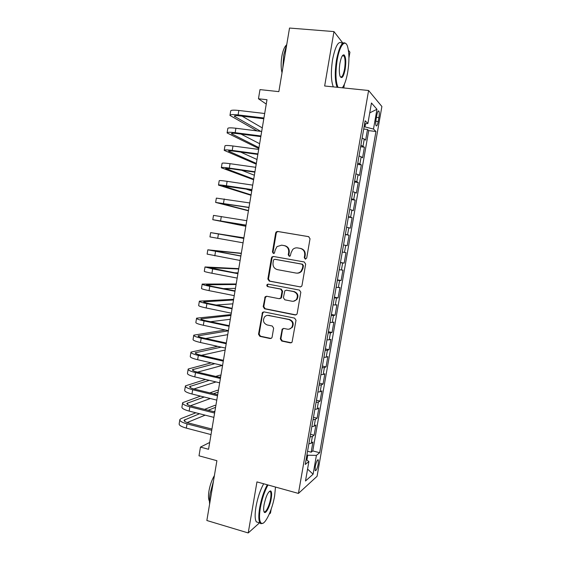 <?xml version="1.0" encoding="UTF-8"?>
<svg xmlns="http://www.w3.org/2000/svg" width="561" height="561" viewBox="0 0 561 561"><rect width="100%" height="100%" fill="white"/><g stroke="black" fill="none" stroke-linecap="round" stroke-linejoin="round"><path stroke-width="0.84" d="M305.268 259.112L306.706 258.06L310.023 238.748L308.592 236.637L277.66 231.455L276.264 231.875L275.661 232.969L272.443 252.008L273.41 253.467L274.427 253.151L275.227 249.961L276.994 246.609L281.629 245.164L284.182 245.606C287.435 246.524 288.929 248.768 288.67 252.324L288.249 254.799L289.231 256.272L290.296 255.914L291.068 252.745L292.695 249.533C294.083 248.186 295.703 247.653 297.561 247.92L300.149 248.369C303.452 249.301 304.967 251.552 304.7 255.136L304.272 257.625L305.268 259.112M318.262 463.954L318.318 459.894C317.344 459.494 316.32 461.717 315.254 466.556L315.198 470.609C316.187 470.981 317.21 468.765 318.262 463.954M280.325 338.886L281.72 341.039L290.346 342.883L292.057 342.217L296.012 320.261L294.602 318.115L264.035 311.902L262.478 312.435L258.516 334.237L259.89 336.362L270.122 338.549L271.748 337.953L272.113 337.133L273.642 328.15L272.253 326.011L267.162 324.952C263.397 323.269 262.534 320.59 264.575 316.902C265.725 315.654 267.127 315.163 268.775 315.443L288.894 319.553C292.597 321.109 293.543 323.732 291.748 327.414C290.563 328.872 289.062 329.447 287.246 329.139L283.873 328.437L282.225 329.055L280.325 338.886L280.914 338.753L282.302 340.899L291.383 342.771M342.855 43.064L333.963 31.584L289.525 28.05L278.852 91.632L259.988 89.613L258.46 98.771L266.987 99.718L208.559 449.284L200.459 447.103L199.008 455.812L216.897 460.7L206.855 520.503L248.221 532.95L259.54 522.831M333.963 31.584L324.658 85.994L368.598 90.503L298.431 493.421L256.952 481.906L248.221 532.95M299.953 286.937L301.601 286.327L301.993 285.458L305.668 264.091L304.244 261.966L273.424 256.468L271.973 256.924L271.433 257.955L267.87 279.02L269.245 281.117L300.57 286.937M300.829 292.232L297.176 313.515L296.825 314.321L295.142 314.966L264.561 308.795L263.186 306.678L265.157 296.776L266.685 296.257L279.013 298.676L280.598 298.115L281.012 297.225L282.036 291.222L280.64 289.104L267.793 286.636C266.777 286.187 266.566 285.472 267.162 284.49L268.214 284.139L299.413 290.093L300.829 292.232M269.21 514.178L270.493 513.035L271.145 509.241M348.928 58.021L349.931 52.208L348.402 50.231M307.561 451.254L311.173 452.187L312.947 442.005L311.18 443.309L312.379 436.458L310.051 436.956M310.514 434.298L314.132 435.21L315.913 425.007L314.174 426.171L315.373 419.305L313.059 419.719M313.473 417.307L317.105 418.19L318.886 407.959L317.168 408.99L318.368 402.104L316.067 402.44M316.446 400.274L320.079 401.129L321.874 390.877L320.177 391.767L321.376 384.867L319.09 385.119M319.419 383.198L323.066 384.026L324.861 373.745L323.185 374.496L324.391 367.581L322.112 367.75M322.407 366.074L326.06 366.887L327.855 356.579L326.207 357.189L327.414 350.253L325.149 350.345M325.394 348.914L329.062 349.699L330.864 339.37L329.237 339.833L330.45 332.883L328.185 332.89M328.395 331.712L332.07 332.47L333.872 322.112L332.266 322.442L333.486 315.471L331.235 315.394M331.397 314.469L335.085 315.198L336.895 304.812L335.31 305.002L336.53 298.01L334.293 297.856M334.412 297.183L338.101 297.884L339.924 287.477L338.36 287.52L339.58 280.514L337.357 280.276M337.434 279.848L341.137 280.528L342.953 270.093L341.418 269.988L342.645 262.969L340.429 262.646M340.464 262.478L344.174 263.13L345.997 252.667L344.482 252.422L345.709 245.381L343.514 244.975M345.709 245.381L347.217 245.69L349.047 235.199L345.324 234.589M345.366 234.351L347.554 234.807L348.788 227.745L350.267 228.201L352.105 217.689L348.367 217.107M348.458 216.609L350.639 217.149L351.873 210.073L353.325 210.67L355.169 200.13L351.424 199.576M351.558 198.825L353.725 199.443L354.959 192.353L356.396 193.096L358.241 182.535L354.489 182.002M354.664 180.993L356.817 181.701L358.058 174.59L359.468 175.481L361.319 164.892L357.553 164.387M357.778 163.111L359.924 163.91L361.165 156.778L362.553 157.823L364.405 147.206L360.905 145.194M360.632 146.73L364.405 147.206M376.775 115.307L376.087 119.248C375.604 122.312 375.597 124.458 376.059 125.699C376.768 126.506 377.49 125.117 378.219 121.534L378.899 117.656C379.383 114.591 379.39 112.424 378.927 111.162C378.226 110.342 377.504 111.723 376.775 115.307M368.598 90.503L381.894 106.499L317.07 476.31L298.431 493.421M311.173 452.187L312.779 450.932L319.679 452.713L375.947 131.491L373.493 129.058L364.124 126.695M319.679 452.713L316.397 455.392L313.101 474.22L305.493 481.001L308.894 461.514L305.254 464.48L365.155 120.79L367.883 123.49L371.459 102.986L376.957 109.276L373.493 129.058M291.86 327.259L292.281 327.344M312.779 450.932L368.717 130.629L367.504 129.472L365.646 140.117L362.154 138.006M359.924 163.91L361.319 164.892M356.817 181.701L358.241 182.535M353.725 199.443L355.169 200.13M350.639 217.149L352.105 217.689M347.554 234.807L349.047 235.199M344.174 263.13L342.645 262.969M341.137 280.528L339.58 280.514M338.101 297.884L336.53 298.01M335.085 315.198L333.486 315.471M332.07 332.47L330.45 332.883M329.062 349.699L327.414 350.253M326.06 366.887L324.391 367.581M323.066 384.026L321.376 384.867M320.079 401.129L318.368 402.104M317.105 418.19L315.373 419.305M314.132 435.21L312.379 436.458M306.895 460.083L307.744 455.209L306.909 454.992M365.001 126.8L365.534 123.771M343.767 87.958L344.426 84.136M209.702 442.461L200.459 447.103M258.46 98.771L266.258 104.087M363.717 129.023L367.504 129.472M368.717 130.629L375.947 131.491M364.615 123.876L367.883 123.49M361.165 156.778L359.026 155.951M358.058 174.59L355.905 173.847M354.959 192.353L352.799 191.694M351.873 210.073L349.692 209.498M348.788 227.745L346.6 227.261M342.28 252.05L344.482 252.422M339.202 269.701L341.418 269.988M336.13 287.316L338.36 287.52M333.073 304.875L335.31 305.002M330.015 322.4L332.266 322.442M326.972 339.875L329.237 339.833M323.935 357.315L326.207 357.189M320.899 374.706L323.185 374.496M317.877 392.048L320.177 391.767M314.861 409.355L317.168 408.99M311.853 426.619L314.174 426.171M308.894 461.514L306.117 459.529M308.852 443.835L311.18 443.309M307.744 455.209L316.397 455.392M369.734 112.88L376.957 109.276M313.101 474.22L307.568 469.073M305.619 259.119L304.805 257.688L305.233 255.199C305.5 251.63 303.985 249.379 300.696 248.453L300.149 248.369M297.877 247.969L300.696 248.453M281.994 245.22L284.764 245.69C288.01 246.616 289.497 248.846 289.238 252.394L288.817 254.862L289.595 256.279M308.852 236.7L278.256 231.581L276.861 231.995L276.257 233.088L273.046 252.078L273.782 253.474M273.642 256.503L272.576 256.98L272.036 258.011L268.481 279.027L269.855 281.124L300.5 286.923M302.898 265.648L301.902 264.161L274.862 259.301L273.831 259.631L273.466 260.346L273.025 262.941C272.758 266.468 274.245 268.705 277.471 269.652L295.928 273.046C297.926 273.347 299.644 272.737 301.061 271.208L302.442 268.27L302.898 265.648L303.431 265.69L302.442 264.203L301.902 264.161M275.262 259.343L302.442 264.203M296.951 273.137C298.775 273.256 300.324 272.625 301.601 271.236L302.982 268.305L302.442 268.27M303.431 265.69L302.982 268.305M266.594 296.243L265.318 297.674L263.803 306.622L265.178 308.732L295.977 314.917M279.729 298.662L281.18 298.08L281.601 297.19L282.618 291.201L281.229 289.09L267.793 286.636M268.312 284.161L267.772 284.483C267.183 285.465 267.394 286.18 268.403 286.629M291.944 301.215C293.698 301.495 295.163 300.948 296.355 299.574C298.305 295.836 297.386 293.172 293.592 291.587L286.44 290.212L284.848 290.78L283.396 297.688L284.799 299.812L291.944 301.215M293.438 301.257L296.902 299.532C298.852 295.801 297.933 293.144 294.153 291.566L293.592 291.587M286.362 290.205L294.153 291.566M283.529 328.402L282.449 329.756L280.914 338.753M289.287 329.09L292.309 327.308C294.104 323.634 293.151 321.018 289.462 319.461L288.894 319.553M267.674 315.359L289.462 319.461M263.845 311.874L262.681 313.262L259.147 334.111L260.514 336.235L271.103 338.458M230.017 115.124L230.683 111.071C230.655 110.096 233.376 109.893 238.839 110.475L264.68 113.504M257.071 130.909L229.961 115.447C229.933 114.507 232.64 114.332 238.102 114.921L263.929 118.006M263.803 118.75L239.743 115.875C236.104 115.475 234.288 115.594 234.302 116.218L260.76 131.372M242.086 116.155L262.275 127.894M342.301 87.804C344.538 84.963 346.333 79.781 347.687 72.271C349.349 61.731 349.328 53.225 347.624 46.752C345.288 38.464 339.594 45.28 337.182 60.034C335.331 72.628 335.611 81.738 338.031 87.362M337.119 87.271C334.882 81.24 334.679 72.088 336.509 59.831C339.475 45.553 342.722 40.273 346.242 43.968M345.169 69.34C343.465 77.229 341.726 79.438 339.959 75.952C339.11 72.797 339.096 68.554 339.924 63.225C341.081 57.313 342.469 54.536 344.082 54.894C345.871 56.899 346.235 61.717 345.169 69.34M340.324 76.864C341.937 77.713 343.339 75.139 344.531 69.143C345.436 63.042 345.274 58.66 344.04 55.981L343.479 55.413L342.575 55.49M282.786 68.183L283.726 55.013L286.867 43.87M282.015 72.797C280.921 68.176 280.851 62.741 281.811 56.493C282.835 50.792 284.35 46.998 286.341 45.111M333.29 86.878C330.997 80.847 330.766 71.71 332.589 59.473C335.506 45.371 338.753 40.055 342.336 43.527M268.004 484.97C264.596 491.106 262.043 498.722 260.353 507.817C258.944 516.849 259.343 522.025 261.545 523.343C265.15 525.152 272.429 509.479 274.638 495.805L275.493 487.053M263.088 523.161L260.9 523.736L259.988 522.964C258.537 520.538 258.425 515.496 259.666 507.831C261.349 498.743 263.894 491.064 267.309 484.781M271.215 498.687C269.876 507.158 264.974 515.804 263.901 511.352C263.523 509.9 263.579 507.677 264.07 504.69C265.984 496.05 268.165 491.457 270.633 490.903C271.727 491.618 271.924 494.213 271.215 498.687M263.943 511.471C265.395 513.764 269.406 505.917 270.556 498.694C271.131 495.16 271.089 492.81 270.409 491.653L269.385 491.317M209.618 504.044C209.288 501.183 209.47 497.684 210.151 493.547L213.453 481.191M209.456 501.239C208.362 499.241 208.208 495.777 208.987 490.84C210.052 484.97 211.855 479.886 214.393 475.588M258.691 522.586L256.363 521.898C254.876 519.465 254.75 514.423 255.984 506.772C257.66 497.698 260.227 490.034 263.67 483.771M227.128 132.655L227.801 128.56C227.752 127.726 230.452 127.628 235.9 128.252L261.678 131.484M258.824 148.567L227.086 132.929C227.03 132.13 229.722 132.052 235.164 132.691L260.928 135.972M260.823 136.604L236.826 133.539C233.194 133.111 231.391 133.16 231.42 133.693L258.972 147.662M240.978 134.072L259.631 143.714M224.246 150.145L224.926 146.007C224.856 145.32 227.535 145.313 232.969 145.993L258.684 149.415M256.216 164.177L224.211 150.369C224.134 149.71 226.805 149.724 232.233 150.418L257.934 153.889M257.85 154.408L233.909 151.168C230.291 150.699 228.502 150.692 228.544 151.126L256.335 163.433M240.641 152.08L256.994 159.492M221.371 167.592L222.058 163.419C221.967 162.865 224.624 162.956 230.045 163.686L255.69 167.304M253.614 179.751L221.343 167.76C221.244 167.241 223.902 167.353 229.309 168.097L254.946 171.764M254.876 172.164L230.999 168.742L225.676 168.517L253.705 179.176M241.686 170.278L254.364 175.242M218.51 184.99L219.204 180.782C219.085 180.369 221.721 180.551 227.128 181.329L252.709 185.144M251.012 195.291L218.488 185.116C218.362 184.737 220.999 184.941 226.399 185.733L251.966 189.597M251.917 189.884L222.808 185.866L251.083 194.877M245.627 188.931L251.735 190.957M215.648 202.353L216.35 198.103L249.736 202.942M248.425 210.796L215.634 202.423L248.993 207.381M248.965 207.556L219.954 203.166L248.467 210.55M212.794 219.667L213.503 215.382L246.77 220.697M245.837 226.265L212.794 219.695L246.027 225.122M246.02 225.185L217.107 220.431L245.851 226.181M243.902 237.843L210.663 232.619L243.811 238.404L214.975 233.348L243.895 237.885M210.663 232.626L209.954 236.917L243.067 242.822M241.328 253.256L207.829 249.806L240.858 256.068M207.822 249.869L207.121 254.105L240.122 260.472M240.879 255.928L212.135 250.543L241.293 253.46M238.755 268.635L205.003 266.959L212.647 268.915L237.913 273.684M204.989 267.071L204.302 271.244C204.064 271.552 206.609 272.225 211.932 273.263L237.177 278.081M237.955 273.431L209.309 267.688L238.691 269M234.379 272.758L238.046 272.877M236.188 283.978L202.184 284.069C201.932 284.483 204.463 285.226 209.772 286.299L234.975 291.257M202.163 284.231L201.483 288.347C201.224 288.789 203.748 289.553 209.057 290.64L234.239 295.647M235.038 290.893L211.56 286.278L206.483 284.792L236.104 284.504M223.439 288.613L235.459 288.375M262.478 312.435L263.102 312.365L262.639 312.274M233.628 299.294L199.372 301.145C199.099 301.692 201.609 302.526 206.911 303.648L232.044 308.788M199.344 301.348L198.671 305.401C198.391 305.983 200.901 306.839 206.196 307.975L231.314 313.164M232.121 308.319L208.706 303.529C205.172 302.779 203.496 302.225 203.671 301.853L233.516 299.981M216.132 305.044L232.871 303.838M231.076 314.574L196.567 318.171C196.273 318.851 198.769 319.777 204.05 320.948L229.119 326.278M196.532 318.424L195.873 322.421C195.565 323.136 198.054 324.083 203.334 325.268L228.39 330.646M229.218 325.696L205.859 320.731C202.339 319.952 200.67 319.335 200.859 318.879L230.936 315.415M210.466 321.712L230.291 319.272M225.277 329.973L193.769 335.155C193.454 335.969 195.929 336.986 201.196 338.206L226.202 343.725M193.72 335.457L193.075 339.398C192.753 340.247 195.221 341.284 200.487 342.512L225.48 348.079M226.321 343.03L203.019 337.897C199.506 337.084 197.851 336.404 198.061 335.857L228.362 330.822M205.691 338.486L227.717 334.665M217.654 346.333L190.978 352.098C190.642 353.051 193.096 354.159 198.349 355.422L223.299 361.123M190.922 352.448L190.284 356.333C189.941 357.315 192.388 358.444 197.64 359.72L222.57 365.47M223.432 360.316L200.186 355.015C196.687 354.173 195.039 353.437 195.263 352.799L221.265 347.14M201.448 355.302L225.15 350.022M211.224 362.848L188.194 369.005C187.837 370.085 190.27 371.284 195.516 372.595L220.396 378.479M188.131 369.397L187.5 373.226C187.136 374.341 189.569 375.561 194.8 376.887L219.674 382.812M220.55 377.567L197.367 372.097C193.868 371.221 192.241 370.421 192.472 369.699L214.863 363.689M197.542 372.139L222.352 365.414M223.453 360.204L222.261 360.057M205.585 379.453L185.418 385.87C185.039 387.083 187.458 388.366 192.682 389.727L217.5 395.793M185.347 386.312L184.723 390.077C184.338 391.326 186.75 392.637 191.974 394.004L216.777 400.119M217.675 394.776L194.548 389.131C191.063 388.226 189.443 387.37 189.688 386.557L209.246 380.33M193.896 388.969L215.985 381.936M219.253 377.265L220.669 376.824M220.922 375.351L219.975 375.134L215.683 376.424M200.515 396.108L182.648 402.693C182.241 404.039 184.646 405.414 189.856 406.816L214.618 413.064M182.57 403.177L181.953 406.893C181.547 408.268 183.945 409.663 189.148 411.087L213.895 417.377M214.807 411.935L191.736 406.129C188.258 405.196 186.652 404.278 186.918 403.373L204.19 397.013M190.445 405.771L210.312 398.527M213.453 393.745L218.124 392.097M218.39 390.463L217.451 390.239L209.863 392.868M195.859 412.791L181.126 418.562L179.885 419.474C179.457 420.946 181.841 422.412 187.037 423.871L211.735 430.294M179.793 420.007L179.197 423.66C178.763 425.168 181.14 426.655 186.336 428.12L211.02 434.6M211.946 429.06L188.931 423.085C185.467 422.117 183.868 421.143 184.148 420.154L199.548 413.73M187.143 422.545L205.151 415.154M213.671 411.655L214.94 411.136M208.201 410.273L215.571 407.328M215.873 405.547L214.933 405.315L204.59 409.369M363.037 146.07L364.285 138.925M376.417 117.368L378.899 117.656M375.814 121.26L378.219 121.534M305.233 255.199L304.7 255.136M298.108 248.004L297.561 247.92M288.817 254.862L288.249 254.799M289.238 252.394L288.67 252.324M284.764 245.69L284.182 245.606M282.211 245.255L281.629 245.164M273.046 252.078L272.443 252.008M276.257 233.088L275.661 232.969M278.256 231.581L277.66 231.455M304.805 257.688L304.272 257.625M269.855 281.124L269.245 281.117M268.481 279.027L267.87 279.02M272.036 258.011L271.433 257.955M275.458 259.357L274.862 259.301M295.696 314.889L295.142 314.966M265.178 308.732L264.561 308.795M263.803 306.622L263.186 306.678M265.318 297.674L264.701 297.709M281.601 297.19L281.012 297.225M282.618 291.201L282.036 291.222M281.229 289.09L280.64 289.104M287.008 290.198L286.44 290.212M282.449 329.756L281.867 329.868M269.385 315.366L268.775 315.443M270.725 338.423L270.122 338.549M260.514 336.235L259.89 336.362M259.147 334.111L258.516 334.237M262.681 313.262L262.057 313.333M290.914 342.743L290.346 342.883M282.302 340.899L281.72 341.039M238.839 110.475L238.102 114.921M235.115 115.713L234.94 116.772M235.9 128.252L235.164 132.691M232.212 133.287L232.065 134.184M232.969 145.993L232.233 150.418M229.316 150.818L229.197 151.547M230.045 163.686L229.309 168.097M226.434 168.3L226.335 168.868M227.128 181.329L226.399 185.733M223.551 185.747L223.488 186.147M224.218 198.938L223.488 203.327M221.315 216.497L220.585 220.88M218.418 234.014L217.696 238.383M215.529 251.482L214.807 255.844M212.647 268.915L211.932 273.263M210.031 267.66L209.968 268.018M209.772 286.299L209.057 290.64M207.219 284.7L207.128 285.219M206.911 303.648L206.196 307.975M204.407 301.699L204.302 302.372M204.05 320.948L203.334 325.268M201.609 318.655L201.476 319.49M201.196 338.206L200.487 342.512M198.818 335.576L198.657 336.565M198.349 355.422L197.64 359.72M196.034 352.448L195.845 353.591M195.516 372.595L194.8 376.887M193.25 369.285L193.04 370.583M192.682 389.727L191.974 394.004M190.481 386.08L190.242 387.532M189.856 406.816L189.148 411.087M187.718 402.84L187.451 404.439M187.037 423.871L186.336 428.12M184.955 419.551L184.667 421.311M317.807 459.761L318.318 459.894M378.177 111.078L378.927 111.162M276.861 231.995L276.264 231.875M272.576 256.98L271.973 256.924M301.601 271.236L301.061 271.208M265.774 296.741L265.157 296.776M281.18 298.08L280.598 298.115M267.772 284.483L267.162 284.49M296.902 299.532L296.355 299.574M282.8 328.949L282.225 329.055M292.309 327.308L291.748 327.414M344.04 55.981L342.322 55.827M343.479 55.413L344.082 54.894M256.363 521.898L259.988 522.964M270.409 491.653L269.343 491.352M269.995 491.296L270.633 490.903M261.545 523.343L260.9 523.736M184.148 420.154L184.085 420.505"/></g></svg>
